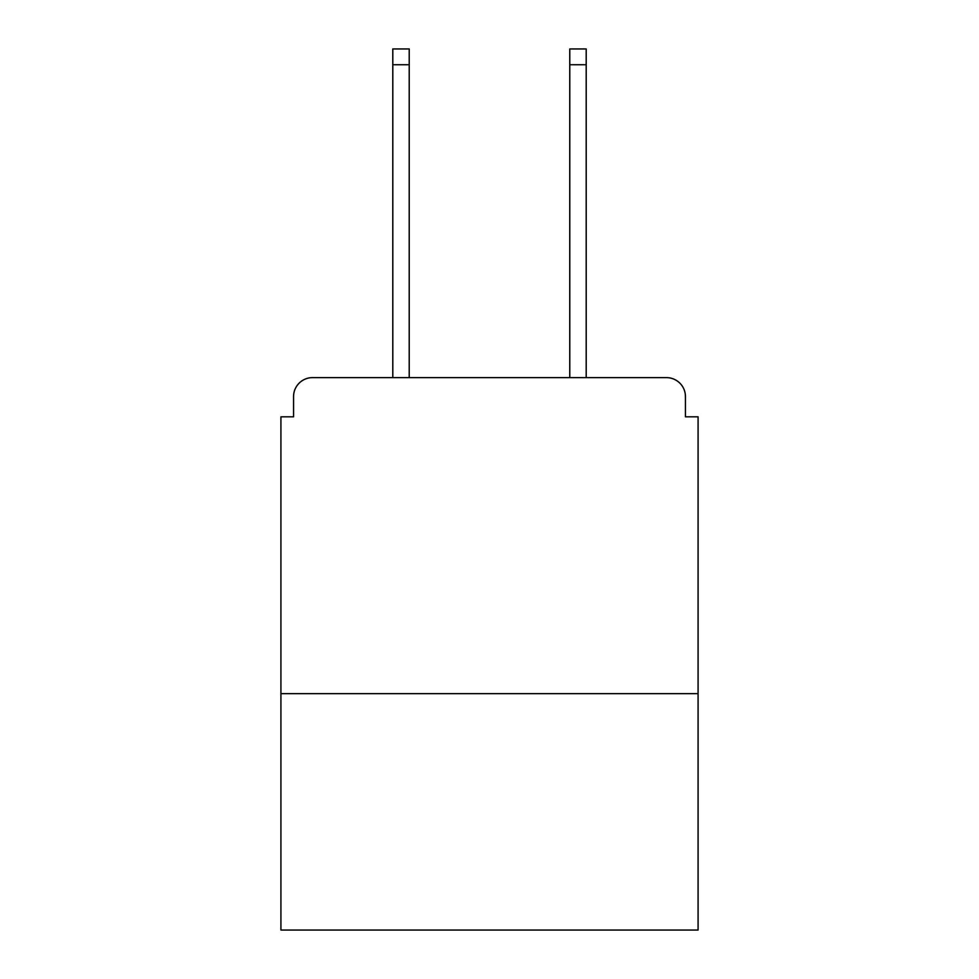 <?xml version="1.0" encoding="UTF-8"?>
<svg xmlns="http://www.w3.org/2000/svg" width="979" height="979" viewBox="0 0 979 979"><rect width="100%" height="100%" fill="white"/><g stroke="black" fill="none" stroke-linecap="round" stroke-linejoin="round"><path stroke-width="1.47" d="M698.076 693.658L698.076 416.809L685.435 416.809L685.435 396.581A18.956 18.956 0 0 0 666.479 377.625L312.521 377.625A18.956 18.956 0 0 0 293.565 396.581L293.565 416.809L280.924 416.809L280.924 930.05L698.076 930.05L698.076 693.658L280.924 693.658M293.565 396.581L293.565 416.809M666.479 377.625L588.098 377.625M390.902 377.625L312.521 377.625M685.435 416.809L685.435 396.581M409.222 64.749L392.799 64.749L392.799 48.95L409.222 48.95L409.222 377.625M392.799 64.749L392.799 377.625M586.201 48.95L586.201 64.749L569.778 64.749L569.778 48.95L586.201 48.95M569.778 377.625L569.778 64.749M586.201 377.625L586.201 64.749"/></g></svg>
